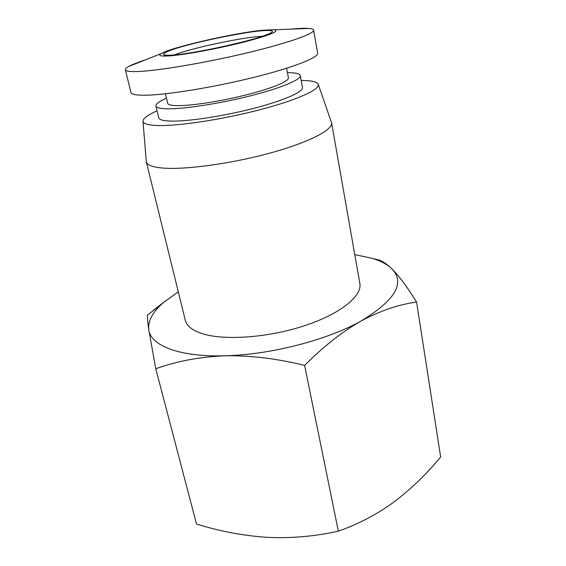 <?xml version="1.0" encoding="UTF-8"?>
<svg xmlns="http://www.w3.org/2000/svg" width="566" height="566" viewBox="0 0 566 566"><rect width="100%" height="100%" fill="white"/><g stroke="black" fill="none" stroke-linecap="round" stroke-linejoin="round"><path stroke-width="0.85" d="M354.776 254.629L372.187 258.329C380.656 260.891 387.151 264.322 391.672 268.617C399.037 275.911 407.336 287.068 416.576 302.088C398.938 304.402 380.522 310.656 361.32 320.865C342.182 331.754 323.285 346.604 304.621 365.431L338.327 531.141C315.05 536.384 291.426 538.457 267.463 537.36C243.408 535.74 219.75 531.297 196.501 524.031L155.77 368.763L148.745 329.596C147.549 321.141 147.195 316.281 147.691 315.007L165.392 300.942M260.219 30.875C278.72 29.397 276.229 32.227 252.74 39.365C231.006 45.69 187.551 54.202 172.651 55.093C155.261 56.664 163.878 51.4 186.207 45.499C207 39.712 243.988 32.382 260.219 30.875M301.169 80.457C311.477 80.492 317.172 81.794 318.248 84.384L331.577 122.78L359.856 283.488C362.403 296.103 340.102 314.201 303.638 326.009C267.251 337.86 223.535 340.746 201.779 333.501C192.164 330.275 186.667 325.867 185.287 320.278L146.311 161.819L143.007 121.308C142.95 118.513 147.627 115.018 157.051 110.83M331.577 122.78C333.19 129.847 308.314 142.71 268.991 153.351C229.754 164.006 183.695 170.09 161.904 167.975C152.282 167.027 147.082 164.975 146.311 161.819M169.934 55.85C185.308 54.683 218.476 48.549 243.805 42.117C270.3 35.113 280.347 30.988 273.937 29.75L262.589 30.224C234.508 32.913 171.724 47.233 161.501 53.445C157.624 55.716 160.433 56.515 169.934 55.85M145.625 59.755C138.04 62.26 132.479 64.467 128.942 66.378C126.381 67.778 125.185 68.925 125.369 69.816C125.751 71.387 130.682 71.917 140.17 71.408C161.586 70.241 208.132 62.239 248.333 52.567C288.603 42.903 314.604 33.62 313.606 30.147C313.415 29.262 311.859 28.696 308.951 28.449C304.94 28.123 298.961 28.35 291.016 29.114M318.248 84.384C320.172 89.513 296.704 100.203 259.377 109.882C222.134 119.582 178.276 126.19 157.638 125.539C148.193 125.228 143.318 123.82 143.007 121.308M125.369 69.816L130.93 92.484C131.411 94.451 136.399 95.357 145.894 95.215C167.331 94.869 213.552 87.369 253.335 77.5C293.195 67.637 318.814 57.491 317.668 53.133L313.606 30.147M287.429 72.681C295.438 72.66 299.718 73.63 300.27 75.575L302.47 87.518C303.503 91.841 283.927 100.55 253.787 108.339C223.704 116.136 188.414 121.506 171.236 121.11C163.383 120.912 159.209 119.815 158.713 117.813L155.905 105.998C155.622 103.988 159.152 101.378 166.482 98.166M300.27 75.575C301.239 79.544 281.507 87.921 251.205 95.633C220.966 103.345 185.542 108.905 168.371 108.828C160.518 108.778 156.365 107.837 155.905 105.998M165.463 93.786L167.678 103.281C168.074 104.844 171.668 105.637 178.46 105.644C193.041 105.63 222.488 100.96 247.561 94.557C272.678 88.154 289.205 81.171 288.405 77.839L286.601 68.26M416.576 302.088L440.652 457.024C426.46 474.209 410.775 489.293 393.596 502.275C376.305 514.756 357.882 524.378 338.327 531.141M304.621 365.431C277.078 358.568 250.533 355.356 225.006 355.788C199.678 356.877 176.599 361.2 155.77 368.763M374.303 258.846L379.185 260.035C382.857 261.322 387.024 264.18 391.672 268.617C405.567 282.717 395.45 300.136 361.32 320.865C327.615 339.975 270.307 354.825 225.006 355.788C179.167 357.174 150.436 345.465 148.745 329.596C147.832 320.759 152.862 311.64 163.85 302.237L178.29 291.823M174.328 54.902C189.511 48.74 236.1 38.545 257.594 36.634L262.794 36.259M269.819 33.642L271.093 32.609C271.475 36.068 197.732 53.735 173.012 55.015C168.364 55.334 165.774 55.298 165.258 54.909L166.574 55.185M273.937 29.75L308.951 28.449M372.187 258.329L379.185 260.035M163.85 302.237L153.138 310.451M161.501 53.445L128.942 66.378"/></g></svg>
